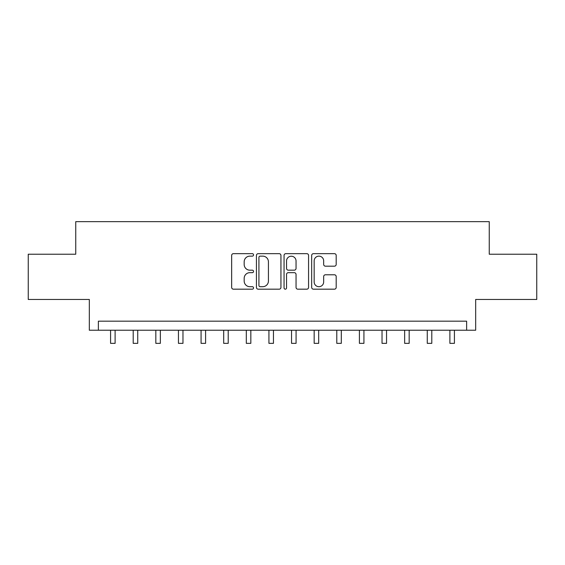 <?xml version="1.0" encoding="UTF-8"?>
<svg xmlns="http://www.w3.org/2000/svg" width="565" height="565" viewBox="0 0 565 565"><rect width="100%" height="100%" fill="white"/><g stroke="black" fill="none" stroke-linecap="round" stroke-linejoin="round"><path stroke-width="0.85" d="M253.544 254.9A1.243 1.243 0 0 0 252.301 253.657L233.43 253.657A1.78 1.78 0 0 0 231.657 255.429L231.657 287.401A1.78 1.78 0 0 0 233.43 289.181L252.301 289.181A1.243 1.243 0 0 0 253.544 287.938A1.243 1.243 0 0 0 252.301 286.695L249.864 286.695A5.685 5.685 0 0 1 244.179 281.01L244.179 278.34A5.685 5.685 0 0 1 249.864 272.662L252.301 272.662A1.243 1.243 0 0 0 253.544 271.419A1.243 1.243 0 0 0 252.301 270.176L249.864 270.176A5.685 5.685 0 0 1 244.179 264.491L244.179 261.821A5.685 5.685 0 0 1 249.864 256.143L252.301 256.143A1.243 1.243 0 0 0 253.544 254.9M334.409 266.179A1.78 1.78 0 0 0 336.189 264.399L336.189 255.429A1.78 1.78 0 0 0 334.409 253.657L313.448 253.657A1.78 1.78 0 0 0 311.675 255.429L311.675 287.401A1.78 1.78 0 0 0 313.448 289.181L334.409 289.181A1.78 1.78 0 0 0 336.189 287.401L336.189 276.568A1.78 1.78 0 0 0 334.409 274.788L325.44 274.788A1.78 1.78 0 0 0 323.667 276.568L323.667 281.942A4.753 4.753 0 0 1 318.914 286.695A4.753 4.753 0 0 1 314.161 281.942L314.161 260.889A4.753 4.753 0 0 1 318.914 256.143A4.753 4.753 0 0 1 323.667 260.889L323.667 264.399A1.78 1.78 0 0 0 325.44 266.179L334.409 266.179M466.626 330.228L475.673 330.228L475.673 299.464L536.75 299.464L536.75 254.222L489.248 254.222L489.248 221.649L75.752 221.649L75.752 254.222L28.25 254.222L28.25 299.464L89.327 299.464L89.327 330.228L466.626 330.228L466.626 321.181L98.374 321.181L98.374 330.228M280.946 255.429A1.78 1.78 0 0 0 279.166 253.657L258.212 253.657A1.78 1.78 0 0 0 256.432 255.429L256.432 287.401A1.78 1.78 0 0 0 258.212 289.181L279.166 289.181A1.78 1.78 0 0 0 280.946 287.401L280.946 255.429M285.834 253.657L306.788 253.657A1.78 1.78 0 0 1 308.568 255.429L308.568 287.401A1.78 1.78 0 0 1 306.788 289.181L297.819 289.181A1.78 1.78 0 0 1 296.046 287.401L296.046 274.435A1.78 1.78 0 0 0 294.266 272.662L288.32 272.662A1.78 1.78 0 0 0 286.54 274.435L286.54 287.938A1.243 1.243 0 0 1 285.297 289.181A1.243 1.243 0 0 1 284.054 287.938L284.054 255.429A1.78 1.78 0 0 1 285.834 253.657M260.161 256.143A1.243 1.243 0 0 0 258.918 257.386L258.918 285.445A1.243 1.243 0 0 0 260.161 286.695L262.739 286.695A5.685 5.685 0 0 0 268.424 281.01L268.424 261.821A5.685 5.685 0 0 0 262.739 256.143L260.161 256.143M296.046 260.981A4.753 4.753 0 0 0 291.293 256.228A4.753 4.753 0 0 0 286.54 260.981L286.54 268.396A1.78 1.78 0 0 0 288.32 270.176L294.266 270.176A1.78 1.78 0 0 0 296.046 268.396L296.046 260.981M110.585 330.228L110.585 343.351L115.112 343.351L115.112 330.228M133.206 330.228L133.206 343.351L137.733 343.351L137.733 330.228M155.827 330.228L155.827 343.351L160.354 343.351L160.354 330.228M178.448 330.228L178.448 343.351L182.968 343.351L182.968 330.228M201.069 330.228L201.069 343.351L205.589 343.351L205.589 330.228M223.691 330.228L223.691 343.351L228.211 343.351L228.211 330.228M246.305 330.228L246.305 343.351L250.832 343.351L250.832 330.228M268.926 330.228L268.926 343.351L273.453 343.351L273.453 330.228M291.547 330.228L291.547 343.351L296.074 343.351L296.074 330.228M314.168 330.228L314.168 343.351L318.695 343.351L318.695 330.228M336.789 330.228L336.789 343.351L341.309 343.351L341.309 330.228M359.411 330.228L359.411 343.351L363.931 343.351L363.931 330.228M382.032 330.228L382.032 343.351L386.552 343.351L386.552 330.228M404.646 330.228L404.646 343.351L409.173 343.351L409.173 330.228M427.267 330.228L427.267 343.351L431.794 343.351L431.794 330.228M449.888 330.228L449.888 343.351L454.415 343.351L454.415 330.228"/></g></svg>
